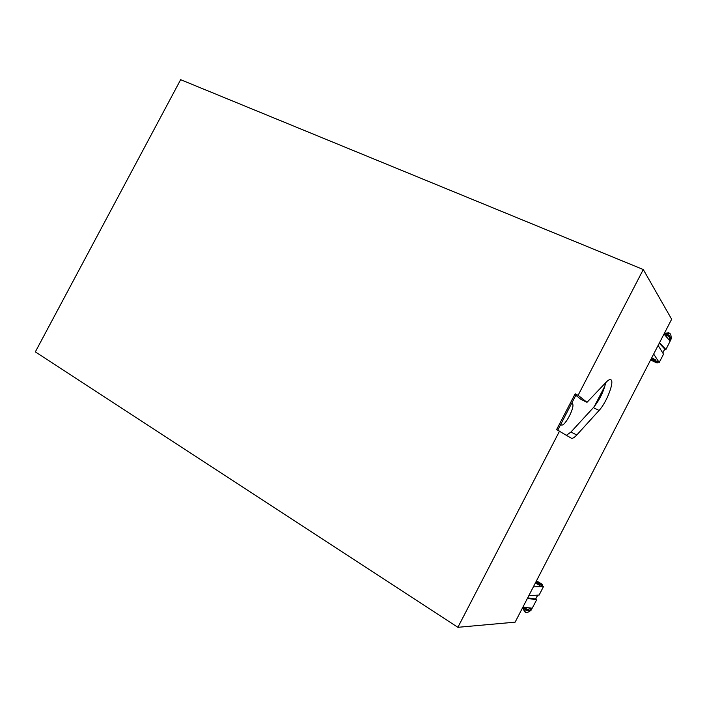 <?xml version="1.0" encoding="UTF-8"?>
<svg xmlns="http://www.w3.org/2000/svg" width="707" height="707" viewBox="0 0 707 707"><rect width="100%" height="100%" fill="white"/><g stroke="black" fill="none" stroke-linecap="round" stroke-linejoin="round"><path stroke-width="1.06" d="M594.251 406.613L604.962 385.925M559.555 431.102L457.88 627.312L515.129 622.16L671.65 319.237L643.282 269.535L578.114 395.293L586.996 402.327L605.996 382.372C608.029 380.225 609.575 379.323 610.645 379.677C615.019 380.56 606.721 402.469 599.076 410.449L576.771 435.008C574.42 437.562 572.617 438.64 571.371 438.234L556.603 429.591L575.136 393.834L576.161 394.639L557.743 430.174M605.74 382.646C603.539 391.917 599.412 400.25 593.367 407.639L570.947 432.039L566.457 435.282M575.816 395.31L581.057 399.402M575.136 393.834L578.114 395.293M560.766 424.341L561.358 424.96C564.955 426.957 575.843 405.571 572.246 403.582L571.627 403.397M643.282 269.535L180.639 79.688L35.35 351.856L457.88 627.312M659.525 342.701L665.914 349.523L670.156 341.101L663.988 334.066M659.269 343.195L664.695 348.984L665.914 349.523M669.944 340.862C669.856 337.999 669.131 336.311 667.753 335.798L665.596 335.896M665.747 335.233L667.081 335.498M665.473 335.763L665.897 334.924L668.221 334.773C669.67 335.321 670.413 337.115 670.466 340.164L669.891 339.908M669.237 337.239L667.868 334.676M670.466 340.164L670.059 340.986M670.112 341.048L671.12 339.042C671.314 335.631 670.704 333.651 669.29 333.094L666.454 333.642L665.42 335.701M664.642 334.818L665.464 333.2L668.566 332.785M666.454 333.642L665.464 333.2M655.583 360.738L657.404 361.569L656.856 362.885L657.475 361.666L659.198 362.488L653.657 354.057M651.695 357.848L655.946 360.049L655.495 360.915L651.554 358.864L652.004 357.989M659.198 362.488L663.528 354.172L658.12 345.423M651.076 359.041L655.495 360.915M657.757 361.834L656.9 362.877M664.721 348.993L662.759 352.926M657.157 362.991L657.846 361.869M662.812 353.005L664.801 349.028M527.422 598.369L536.684 599.757L532.212 608.206L522.897 607.127M527.678 597.866L535.544 599.059L536.684 599.757M531.894 608.17L526.883 609.522L525.319 607.41M524.85 607.932L526.388 609.222M525.142 607.393L524.691 608.241L526.326 610.521C527.599 611.06 529.366 610.565 531.629 609.019L531.081 608.683M528.527 609.69L525.628 610.035M531.629 609.019L532.062 608.188M532.141 608.197L531.081 610.221C528.633 612.174 526.768 612.881 525.487 612.342L523.958 609.452L525.054 607.384M523.887 607.242L523.03 608.877L525.062 612.085M523.958 609.452L523.03 608.877M542.092 584.822L541.668 585.652L542.092 584.822L536.233 581.313M539.945 584.609L541.668 585.652M541.809 585.617L543.462 586.607L533.37 586.854M535.34 583.045L539.591 585.308L540.042 584.424L536.092 582.338L535.632 583.222M543.462 586.607L539.132 595.055L528.854 595.594M535.959 581.834L540.042 584.424M542.092 585.785L542.455 584.468M535.561 599.068L537.665 595.135M542.693 584.609L542.172 585.838M537.762 595.126L535.641 599.112M576.771 435.008L570.947 432.039M586.934 402.292L580.968 399.358M599.076 410.449L593.367 407.639M656.989 362.373L650.811 359.571M560.633 424.598L561.199 424.88M586.951 402.31L581.03 399.393M667.753 335.798L666.772 335.365M669.29 333.094L668.301 332.67M656.847 362.885L650.573 360.031M669.697 338.609L670.139 338.803M525.814 610.203L526.326 610.521M536.48 580.845L542.437 584.415"/></g></svg>
